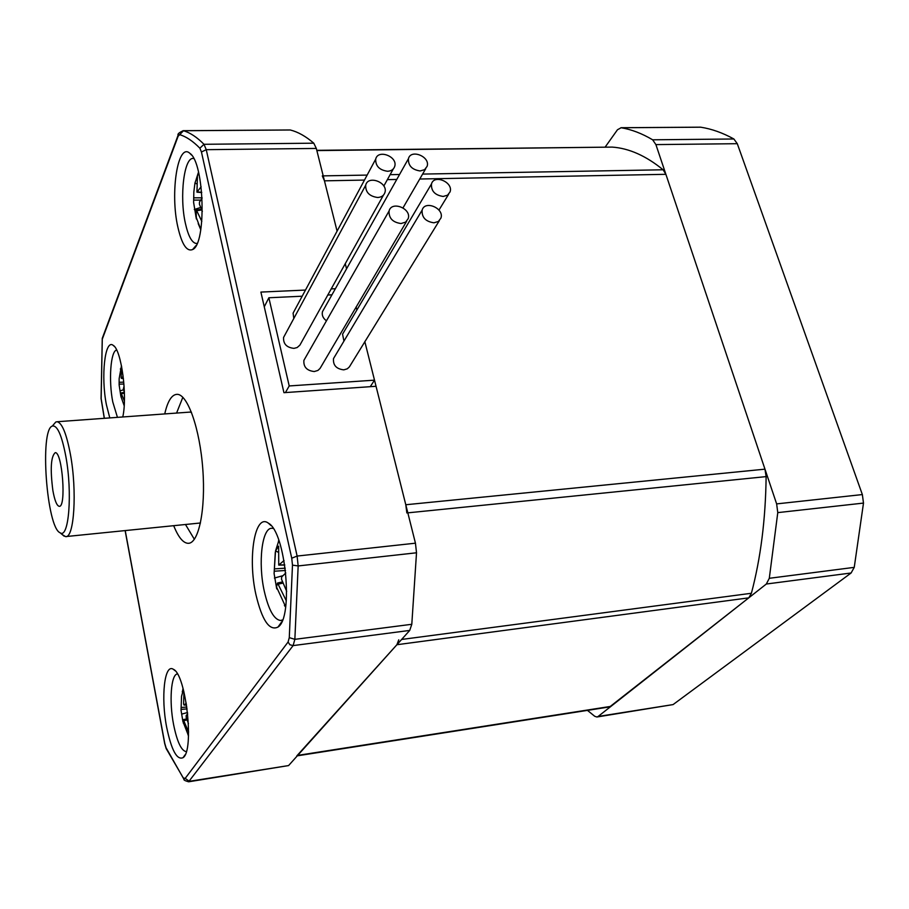 <?xml version="1.0" encoding="UTF-8"?>
<svg xmlns="http://www.w3.org/2000/svg" width="909" height="909" viewBox="0 0 909 909"><rect width="100%" height="100%" fill="white"/><g stroke="black" fill="none" stroke-linecap="round" stroke-linejoin="round"><path stroke-width="1.36" d="M186.265 703.202L184.072 705.1L183.629 704.066L183.913 691.738M188.447 723.587L186.175 717.315L186.22 715.406L187.708 713.951M183.357 723.212L183.3 719.667L188.606 731.972M183.402 689.726L181.539 696.26L181.039 710.259L182.868 721.246M183.811 692.647L182.232 691.851M181.675 714.11L187.561 712.531M123.147 376.156L121.624 378.258L121.124 377.655L121.67 366.713M124.374 392.165L123.306 389.086L124.09 386.064M121.181 397.494L121.011 392.927L124.385 400.994M121.465 365.702L119.147 378.735L119.124 384.859L120.738 395.495M121.272 369.452L120.329 368.963M120.045 390.87L123.533 389.802M201.116 186.754L196.946 192.163L197.423 176.846L196.492 178.618L194.969 182.97L193.844 191.879L193.617 202.457L196.355 218.967L196.151 210.127L201.366 209.218M202.355 211.388L199.435 204.275L199.491 201.98L202.128 198.105M196.321 209.877L201.809 221.398M196.48 183.754L194.969 182.97M194.299 209.524L200.628 207.479M284.04 560.523L278.733 565.08L278.643 546.161L275.529 550.865L274.098 573.579L276.7 588.782M286.699 591.361L281.54 579.306L281.642 576.965L285.79 572.977M277.143 589.168L276.484 586.907L277.518 583.01L286.312 600.792M277.949 552.104L275.529 550.865M274.416 578.056L282.858 575.692M296.8 755.902L396.903 644.72L398.756 639.834M297.323 755.822L609.7 706.895L748.777 597.849L751.402 593.27C760.685 558.228 765.594 519.346 766.128 476.611L764.969 469.158L665.888 174.312L663.115 169.778C646.004 155.825 629.051 148.269 612.234 147.099L316.798 150.337M406.846 512.949L405.789 504.745L364.816 341.579L374.508 380.155L370.27 386.689M356.885 309.98L356.123 306.947L356.885 309.98M346.545 268.825L345.238 263.587L346.545 268.825M125.249 530.708L164.756 743.335L166.052 747.721L183.982 779.308C183.436 779.922 184.982 780.751 188.606 781.797L293.107 645.595L294.857 639.334L298.163 565.943L297.118 556.058L206.252 149.678L316.321 148.44L337.08 231.136L324.456 180.834L322.297 175.892M374.508 380.155L289.21 385.95L285.426 392.574M289.21 385.95L268.859 297.766L264.269 306.822M268.859 297.766L302.186 296.209M327.683 295.027L331.944 294.823M53.006 425.253L55.824 421.981L57.153 421.731C62.107 422.901 66.539 433.832 70.436 454.511C77.242 491.076 74.174 538.673 65.55 536.594L62.335 534.651M200.48 522.982L66.209 536.537M189.345 412.152L191.481 412.277M52.881 490.553C50.109 469.078 50.893 456.443 55.233 452.659C62.38 451.659 66.505 508.063 59.153 506.29C56.756 505.677 54.665 500.427 52.881 490.553M420.151 170.96C412.004 169.733 408.107 165.643 408.436 158.689C410.845 148.656 430.536 156.734 427.105 166.336L424.605 169.665L420.151 170.96M326.456 320.82C323.002 318.241 321.672 315.196 322.468 311.685L323.763 309.378M387.541 171.267C379.428 170.097 375.485 166.052 375.701 159.132C377.883 148.883 397.949 156.553 394.722 166.37C393.711 169.426 391.313 171.062 387.541 171.267M293.8 318.491L293.096 313.151L294.402 310.708M377.655 197.492C369.463 196.355 365.475 192.276 365.691 185.231C367.906 174.755 388.223 182.402 384.95 192.447C383.916 195.571 381.485 197.253 377.655 197.492M383.462 195.117L299.89 345.136L297.152 347.545L293.982 348.363C286.687 347.579 283.21 343.943 283.563 337.466L284.937 334.91M401.028 223.534C392.699 222.375 388.722 218.194 389.075 210.99C391.563 200.514 411.743 208.593 408.198 218.614L405.607 222.126L401.028 223.534M406.641 221.262L320.07 368.395L317.923 370.44L314.298 371.531C306.878 370.724 303.401 367.009 303.89 360.384L305.333 357.851M433.957 222.807C425.582 221.58 421.651 217.353 422.14 210.115C424.855 199.866 444.637 208.4 440.888 218.171L438.343 221.489L433.957 222.807M439.354 220.648L349.386 366.884L347.295 368.815L343.807 369.849C336.341 368.986 332.91 365.225 333.523 358.555L334.944 356.169M443.194 196.458C434.922 195.208 431.025 191.026 431.491 183.925C434.161 173.892 453.716 182.391 450.035 191.958L447.523 195.196L443.194 196.458M343.943 341.114L342.557 334.182L343.909 331.899M177.391 673.944C170.972 674.387 169.04 701.487 173.596 724.621C177.107 741.824 181.323 750.823 186.231 751.618L186.231 751.618M273.177 528.436L271.973 528.277C261.962 527.402 257.861 562.853 264.303 591.293C268.587 609.837 274.007 619.563 280.54 620.495L282.529 619.949M193.753 158.541L193.617 158.518C184.118 156.166 179.232 196.753 185.425 223.466C188.208 235.863 191.742 242.521 196.026 243.453L197.128 243.385M116.647 350.022C110.603 350.885 108.501 380.485 112.784 401.994L117.443 417.356M194.367 539.298L185.629 524.743M176.573 413.072L182.845 397.29M255.929 594.622C262.065 620.404 269.416 631.221 277.972 627.074C293.766 617.7 285.721 531.754 268.325 523.13C254.827 512.858 247.532 557.694 255.929 594.622M166.665 727.257C171.449 750.175 176.903 760.322 183.039 757.686C194.583 750.879 186.072 674.171 173.335 669.285C164.472 663.15 160.757 697.305 166.665 727.257M122.772 416.97C127.624 395.938 121.34 349.488 113.205 345.363C104.887 338.455 100.763 376.587 106.421 404.812L109.784 417.913M177.846 227.023C181.823 244.373 186.743 251.884 192.594 249.543C206.684 244.214 204.48 162.484 189.845 153.303C177.778 142.031 169.949 192.992 177.846 227.023M173.789 525.913C178.38 537.264 183.152 543.059 188.129 543.321C198.673 543.775 205.832 509.642 202.809 469.271C199.923 428.9 187.743 394.336 177.221 394.324C171.846 394.426 167.676 400.971 164.734 413.936M188.708 781.785L288.585 765.571L409.72 630.426L411.8 624.29L416.515 552.786L415.447 543.184L376.042 386.28L283.938 392.677L260.894 292.073L305.481 290.062M316.321 148.44L313.787 143.19C305.822 136.316 297.993 131.919 290.323 129.998L289.789 129.964M331.103 288.903L335.376 288.71M65.857 456.511C72.606 492.871 68.845 539.31 60.13 532.788C46.677 527.834 39.496 429.605 52.313 426.071C57.267 424.946 61.778 435.093 65.857 456.511M597.065 716.974L673.08 704.589L851.097 573L854.244 567.364L863.493 503.086L862.357 494.564L737.29 143.69L733.881 138.986C722.746 132.839 711.702 128.908 700.748 127.203L699.975 127.169M587.475 710.384L594.747 716.292L596.906 716.996L598.111 716.474L766.332 584.021L769.298 578.294L777.774 512.619L776.638 503.893L655.9 144.599L652.639 139.804C642.049 133.509 631.562 129.487 621.165 127.737L617.472 129.748L605.087 147.19M183.039 688.397L182.629 690.601M187.936 734.62L188.515 735.904M186.55 704.929L184.232 705.02M183.368 719.701L186.675 718.905M183.834 720.701L187.027 719.928M186.856 707.009L181.311 707.509M181.266 709.406L187.118 708.884M123.408 378.314L121.624 378.258M121.42 393.677L124.408 393.177M123.783 382.144L119.238 382.291M119.215 384.166L123.942 384.018M198.514 172.131L196.196 179.278M198.185 223.569L200.787 229.716M201.707 192.288L197.287 191.913M196.81 210.649L201.707 210.002M202.116 197.832L194.015 197.821M193.958 200.105L200.684 200.105M278.87 540.457L275.654 550.581M276.484 586.907L285.665 606.837M284.756 564.898L279.006 564.943M278.211 584.135L282.915 583.112M285.221 568.17L274.882 568.864M274.791 571.193L285.517 570.477M610.973 706.35L297.709 755.379M748.777 597.849L396.903 644.72M751.402 593.27L401.619 639.459M766.128 476.611L407.823 512.846M764.969 469.158L405.789 504.745M665.888 174.312L419.753 179.016M396.767 179.459L387.37 179.63M364.464 180.073L324.456 180.834M663.115 169.778L422.605 174.085M399.551 174.505L390.12 174.676M367.145 175.085L323.206 175.869M183.698 778.059L185.186 778.377L288.073 642.027L289.278 637.641L292.482 565.125L291.744 558.217L201.446 151.985L199.878 148.212C193.003 141.179 186.288 136.657 179.732 134.657L178.141 136.202L102.274 339.205L101.16 398.631L104.365 418.31M201.446 151.985L206.252 149.678L203.991 144.292C196.992 137.225 190.151 132.703 183.482 130.726L182.993 130.691M179.732 134.657L183.482 130.726L290.323 129.998M199.878 148.212L203.991 144.292L313.787 143.19M291.744 558.217L297.118 556.058L415.447 543.184M292.482 565.125L298.163 565.943L416.515 552.786M289.278 637.641L294.857 639.334L411.8 624.29M288.073 642.027L289.914 644.765L293.107 645.595L409.72 630.426M185.186 778.377L189.356 781.308L288.585 765.571M178.505 134.225L178.141 136.202M103.16 336.83L102.274 339.205M166.438 749.141L166.052 747.721M125.147 530.72L164.677 743.505L166.142 748.527L184.538 780.092M700.748 127.203L621.165 127.737M733.881 138.986L652.639 139.804M737.29 143.69L655.9 144.599M862.357 494.564L776.638 503.893M863.493 503.086L777.774 512.619M854.244 567.364L769.298 578.294M851.097 573L766.332 584.021M673.08 704.589L598.111 716.474M183.118 688.692L182.47 691.283M181.539 696.26L181.039 710.259M182.868 721.382L188.515 735.722M184.072 705.1L186.561 704.998M183.3 719.667L186.663 718.86M119.147 378.735L119.124 384.859M120.761 395.915L124.169 405.732M121.408 378.405L123.419 378.485M121.011 392.927L124.385 392.358M198.639 172.63L196.492 178.618M193.844 191.879L193.617 202.457M195.787 216.206L200.821 229.523M196.946 192.163L201.73 192.572M275.291 552.274L274.098 573.579M278.733 565.08L284.778 565.034M278.427 541.15L278.824 540.332M284.415 605.474L285.619 607.11M277.518 583.01L282.472 581.953M316.866 150.587L612.234 147.099M190.311 412.072L57.153 421.731M403.017 207.854L425.719 168.722M322.468 311.685L408.436 158.689M383.825 186.027L393.313 168.915M293.096 313.151L375.701 159.132M283.563 337.466L365.691 185.231M303.89 360.384L389.075 210.99M333.523 358.555L422.14 210.115M438.967 210.081L448.591 194.321M342.557 334.182L431.491 183.925M281.324 620.393L280.54 620.495M196.958 243.419L196.026 243.453M290.141 129.964L183.323 130.691C179.096 132.544 177.346 134.066 178.107 135.236L102.263 338.341L101.069 398.528L104.274 418.31M271.075 525.618L268.325 523.13M281.71 621.87L277.972 627.074M175.073 670.728L173.335 669.285M185.106 754.8L183.039 757.686M114.386 346.454L113.205 345.363M191.526 155.03L189.845 153.303M196.083 245.498L192.594 249.543M188.129 543.321L189.186 543.218M60.13 532.788L64.175 536.208M52.313 426.071L55.824 421.981M620.927 127.715L700.487 127.169"/></g></svg>

